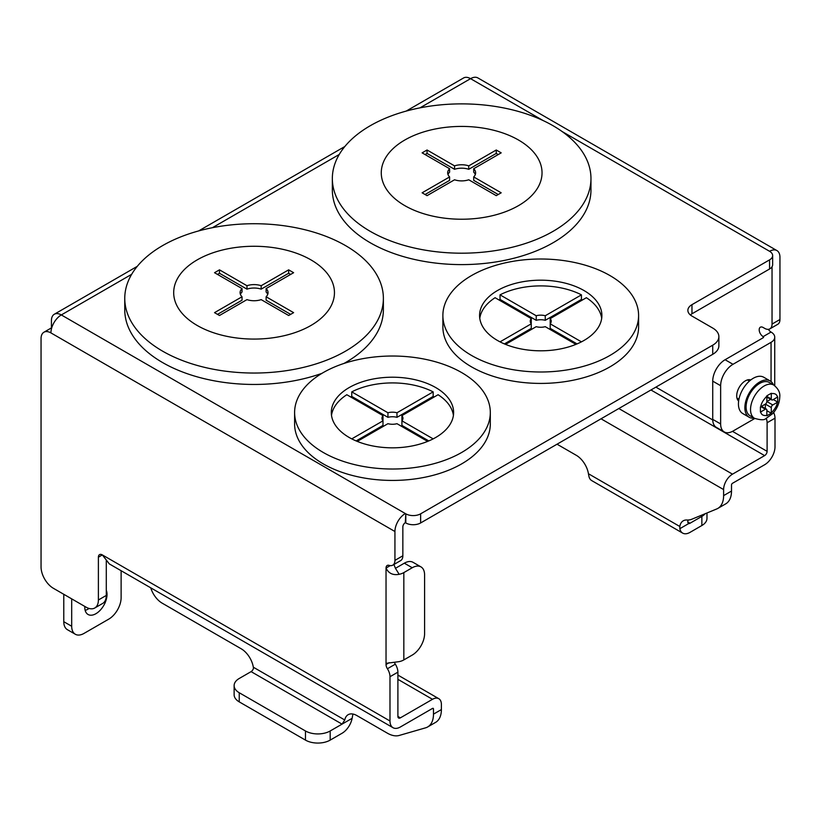 <?xml version="1.0" encoding="UTF-8"?>
<svg xmlns="http://www.w3.org/2000/svg" width="821" height="821" viewBox="0 0 821 821"><rect width="100%" height="100%" fill="white"/><g stroke="black" fill="none" stroke-linecap="round" stroke-linejoin="round"><path stroke-width="1.23" d="M712.926 378.512A10.488 6.055 120 0 0 712.731 380.564A10.488 6.055 120 0 0 712.731 380.811M754.263 418.176A20.966 12.11 -60 0 1 749.204 417.273A20.966 12.11 -60 0 1 744.863 407.678A20.966 12.11 -60 0 1 754.017 386.568A20.966 12.11 -60 0 1 770.17 380.954A20.966 12.11 -60 0 1 773.485 384.885M749.204 417.273L742.779 413.568A20.966 12.11 -60 0 1 738.438 403.963A20.966 12.11 -60 0 1 747.582 382.863A20.966 12.11 -60 0 1 763.746 377.239L770.17 380.954M746.094 406.959A19.222 11.094 120 0 0 750.076 415.765L754.52 418.33A19.222 11.094 -60 0 1 750.538 409.525A19.222 11.094 -60 0 1 750.538 409.453A19.222 11.094 -60 0 1 758.963 390.16A19.222 11.094 -60 0 1 773.741 385.039L769.298 382.463A19.222 11.094 120 0 0 754.489 387.615A19.222 11.094 120 0 0 746.094 406.959M772.787 404.958L766.855 401.541L766.845 395.825L771.288 393.259L771.299 398.975A2.094 1.211 120 0 0 771.74 399.93A2.094 1.211 120 0 0 772.787 399.827L777.713 396.964L777.723 399.591L777.713 402.105L772.787 404.958A2.094 1.211 120 0 0 771.299 407.534L771.288 413.23L766.845 415.806L766.855 410.1A2.094 1.211 120 0 0 766.414 409.135A2.094 1.211 120 0 0 765.367 409.248L760.42 412.091L760.42 406.959L765.367 404.106A2.094 1.211 120 0 0 766.855 401.541L770.683 399.324M766.855 410.674L771.288 413.23M765.367 408.53L765.367 404.106L771.299 407.534M773.279 399.54L777.713 402.105M345.508 351.172A129.308 74.66 180 0 1 204.583 367.356A129.308 74.66 180 0 1 124.761 298.382A129.308 74.66 180 0 1 162.63 245.592A129.308 74.66 180 0 1 303.554 229.408A129.308 74.66 180 0 1 383.376 298.382A129.308 74.66 180 0 1 345.508 351.172M383.376 298.382L383.376 309.794A129.308 74.66 180 0 1 345.508 362.584A129.308 74.66 180 0 1 344.009 363.436M321.986 373.329A129.308 74.66 180 0 1 191.067 374.992A129.308 74.66 180 0 1 124.761 309.794L124.761 298.382M310.913 325.485A80.386 46.407 180 0 1 197.235 325.485A80.386 46.407 180 0 1 197.235 259.857A80.386 46.407 180 0 1 310.913 259.857A80.386 46.407 180 0 1 310.913 325.485M261.17 285.718A13.978 8.066 0 0 0 246.967 285.718L219.474 269.842L214.527 272.705L242.031 288.571A13.978 8.066 0 0 0 240.091 292.676A13.978 8.066 0 0 0 242.031 296.771L214.527 312.647L219.474 315.5L246.967 299.624A13.978 8.066 0 0 0 261.17 299.624L288.664 315.5L293.61 312.647L266.117 296.771A13.978 8.066 0 0 0 268.046 292.676A13.978 8.066 0 0 0 266.117 288.571L293.61 272.705L288.664 269.842L261.17 285.718L261.17 289.146A13.978 8.066 0 0 0 246.967 289.146L219.474 273.27L219.474 269.842M246.967 285.718L246.967 289.146M288.664 269.842L288.664 273.27L261.17 289.146M290.644 274.409L288.664 273.27M266.117 288.571L266.117 291.999A13.978 8.066 0 0 1 267.728 294.39M266.117 296.771L266.117 300.199L290.644 314.361M242.031 296.771L242.031 300.199L217.493 314.361M242.031 288.571L242.031 291.999A13.978 8.066 0 0 0 240.409 294.39M219.474 273.27L217.493 274.409M553.087 231.327A129.308 74.66 180 0 1 412.173 247.511A129.308 74.66 180 0 1 332.341 178.537A129.308 74.66 180 0 1 370.22 125.746A129.308 74.66 180 0 1 511.144 109.562A129.308 74.66 180 0 1 590.966 178.537A129.308 74.66 180 0 1 553.087 231.327M590.966 178.537L590.966 189.949A129.308 74.66 180 0 1 553.087 242.739A129.308 74.66 180 0 1 412.173 258.923A129.308 74.66 180 0 1 332.341 189.949L332.341 178.537M518.492 205.64A80.386 46.407 180 0 1 404.815 205.64A80.386 46.407 180 0 1 404.815 140.011A80.386 46.407 180 0 1 518.492 140.011A80.386 46.407 180 0 1 518.492 205.64M468.75 165.873A13.978 8.066 0 0 0 454.557 165.873L427.053 149.997L422.117 152.85L449.61 168.726A13.978 8.066 0 0 0 447.671 172.831A13.978 8.066 0 0 0 449.61 176.926L422.117 192.802L427.053 195.655L454.557 179.778A13.978 8.066 0 0 0 468.75 179.778L496.253 195.655L501.19 192.802L473.696 176.926A13.978 8.066 0 0 0 475.636 172.831A13.978 8.066 0 0 0 473.696 168.726L501.19 152.85L496.253 149.997L468.75 165.873L468.75 169.3A13.978 8.066 0 0 0 454.557 169.3L427.053 153.424L427.053 149.997M454.557 165.873L454.557 169.3M496.253 149.997L496.253 153.424L468.75 169.3M498.224 154.564L496.253 153.424M473.696 168.726L473.696 172.153A13.978 8.066 0 0 1 475.318 174.545M473.696 176.926L473.696 180.353L498.224 194.515M449.61 176.926L449.61 180.353L425.083 194.515M449.61 168.726L449.61 172.153A13.978 8.066 0 0 0 447.989 174.545M427.053 153.424L425.083 154.564M294.606 412.522L294.606 423.934A97.853 56.495 0 0 0 355.011 476.129A97.853 56.495 0 0 0 461.659 463.886A97.853 56.495 0 0 0 490.311 423.934L490.311 412.522A97.853 56.495 0 0 0 429.906 360.327A97.853 56.495 0 0 0 323.269 372.57A97.853 56.495 0 0 0 294.606 412.522A97.853 56.495 0 0 0 355.011 464.717A97.853 56.495 0 0 0 461.659 452.474A97.853 56.495 0 0 0 490.311 412.522M453.418 415.375A61.165 35.313 0 0 0 438.106 394.727L401.921 415.621A10.488 6.055 180 0 1 402.947 418.228A10.488 6.055 180 0 1 401.921 420.834L433.16 438.876M434.196 396.984A61.165 35.313 0 0 0 433.16 396.44L396.974 417.335L396.974 412.768L433.16 391.874L433.16 396.44M433.16 391.874A61.165 35.313 0 0 0 351.757 391.874L387.943 412.768A10.488 6.055 180 0 1 396.974 412.768M396.974 417.335A10.488 6.055 0 0 0 387.943 417.335L351.757 396.44L351.757 391.874M351.757 396.44A61.165 35.313 0 0 0 350.721 396.984M349.212 387.553A61.165 35.313 180 0 1 415.867 379.897A61.165 35.313 180 0 1 453.623 412.522A61.165 35.313 180 0 1 435.705 437.49A61.165 35.313 180 0 1 369.06 445.146A61.165 35.313 180 0 1 331.304 412.522A61.165 35.313 180 0 1 349.212 387.553M351.757 438.876L382.997 420.834A10.488 6.055 180 0 1 381.981 418.228A10.488 6.055 180 0 1 382.997 415.621L346.811 394.727A61.165 35.313 0 0 0 331.499 415.375M427.649 441.4L396.974 423.687A10.488 6.055 180 0 1 387.943 423.687L357.268 441.4M428.798 440.928L401.921 425.401L401.921 420.834M402.167 420.516A10.488 6.055 0 0 0 401.921 420.188L401.921 415.621M382.75 420.516A10.488 6.055 0 0 1 382.997 420.188L382.997 415.621M356.119 440.928L382.997 425.401L382.997 420.834M387.943 417.335L387.943 412.768M442.878 315.5L442.878 326.922A97.853 56.495 0 0 0 503.283 379.117A97.853 56.495 0 0 0 609.931 366.864A97.853 56.495 0 0 0 638.594 326.922L638.594 315.5A97.853 56.495 0 0 0 578.179 263.305A97.853 56.495 0 0 0 471.541 275.558A97.853 56.495 0 0 0 442.878 315.5A97.853 56.495 0 0 0 503.283 367.695A97.853 56.495 0 0 0 609.931 355.452A97.853 56.495 0 0 0 638.594 315.5M601.69 318.353A61.165 35.313 0 0 0 586.379 297.705L550.193 318.599A10.488 6.055 180 0 1 551.219 321.206A10.488 6.055 180 0 1 550.193 323.823L581.442 341.854M582.469 299.963A61.165 35.313 0 0 0 581.442 299.419L545.257 320.313L545.257 315.746L581.442 294.852L581.442 299.419M581.442 294.852A61.165 35.313 0 0 0 500.03 294.852L536.216 315.746A10.488 6.055 180 0 1 545.257 315.746M545.257 320.313A10.488 6.055 0 0 0 536.216 320.313L500.03 299.419L500.03 294.852M500.03 299.419A61.165 35.313 0 0 0 498.994 299.963M497.485 290.531A61.165 35.313 180 0 1 564.14 282.876A61.165 35.313 180 0 1 601.896 315.5A61.165 35.313 180 0 1 583.977 340.469A61.165 35.313 180 0 1 517.333 348.125A61.165 35.313 180 0 1 479.577 315.5A61.165 35.313 180 0 1 497.485 290.531M500.03 341.854L531.269 323.823A10.488 6.055 180 0 1 530.253 321.206A10.488 6.055 180 0 1 531.269 318.599L495.084 297.705A61.165 35.313 0 0 0 479.772 318.353M575.932 344.379L545.257 326.676A10.488 6.055 180 0 1 536.216 326.676L505.541 344.379M577.071 343.907L550.193 328.39L550.193 323.823M550.45 323.495A10.488 6.055 0 0 0 550.193 323.166L550.193 318.599M531.023 323.495A10.488 6.055 0 0 1 531.269 323.166L531.269 318.599M504.392 343.907L531.269 328.39L531.269 323.823M536.216 320.313L536.216 315.746M84.809 606.432A15.722 9.082 120 0 0 84.789 607.283A15.722 9.082 120 0 0 88.052 614.477A15.722 9.082 120 0 0 100.172 610.27A15.722 9.082 120 0 0 107.028 594.435A15.722 9.082 120 0 0 106.289 590.258M772.038 266.733L772.038 324.069A10.488 6.055 60 0 1 769.872 328.862A10.488 6.055 60 0 1 764.628 328.349L763.15 327.487A5.593 3.233 -120 0 0 760.349 327.21A5.593 3.233 -120 0 0 759.189 329.775A5.593 3.233 -120 0 0 763.15 336.62A1.396 0.811 180 0 1 763.551 337.195A1.396 0.811 180 0 1 763.15 337.759L725.087 359.731A17.477 10.088 120 0 0 712.731 381.139L712.731 419.377A17.477 10.088 120 0 0 716.353 427.372L724.255 431.938A17.477 10.088 120 0 0 732.999 431.076L754.807 418.484M768.394 329.334A5.593 3.233 -120 0 0 771.052 332.053A12.582 7.266 180 0 1 774.737 337.195A12.582 7.266 180 0 1 771.052 342.326L771.052 381.56M738.633 401.007A12.233 7.061 -60 0 1 736.704 395.835A12.233 7.061 -60 0 1 741.63 383.971A12.233 7.061 -60 0 1 750.805 379.938M748.516 379.713A12.233 7.061 -60 0 1 748.855 380.749M395.917 568.04A1.396 0.811 180 0 1 395.404 568.235L399.16 574.31A12.582 7.266 0 0 0 403.829 572.606L412.234 567.752L404.322 563.185L395.917 568.04M393.977 564.632L395.404 568.235M121.118 570.728L121.118 597.719A17.477 10.088 -60 0 1 108.762 619.126L84.05 633.391A17.477 10.088 -60 0 1 75.316 634.253A17.477 10.088 -60 0 1 71.694 626.259L71.694 598.858M63.781 594.291L63.781 621.692A17.477 10.088 120 0 0 67.404 629.686L75.316 634.253M406.179 111.092L463.557 77.974A13.978 8.066 60 0 1 470.556 78.662A14.675 8.477 120 0 1 477.894 77.933L776.912 250.569A14.675 8.477 -60 0 1 779.95 257.291L779.95 319.502A10.488 6.055 60 0 1 777.774 324.295L769.872 328.862M51.774 327.692L43.944 332.218A13.978 8.066 -120 0 1 50.933 332.905A14.675 8.477 120 0 1 61.318 314.936A13.978 8.066 -120 0 0 54.319 314.238A13.978 8.066 -120 0 0 51.425 320.642L51.425 327.897M85.158 610.352A15.722 9.082 120 0 0 89.079 608.453M399.16 574.31C392.931 575.459 388.559 573.376 386.034 568.04A5.593 3.233 60 0 1 387.194 565.484A5.593 3.233 60 0 1 389.133 565.371A10.488 6.055 -120 0 0 392.756 565.166L400.669 560.599A10.488 6.055 -120 0 0 402.844 555.796L402.844 526.949A3.5 2.022 -60 0 1 405.307 522.669L405.8 522.956A10.488 6.055 0 0 0 420.629 522.956L712.731 354.313A20.966 12.11 0 0 0 718.878 345.754L718.878 336.62A20.966 12.11 0 0 0 712.731 328.061L691.97 316.075A13.978 8.066 180 0 1 687.875 310.369A13.978 8.066 180 0 1 691.97 304.663L769.575 259.857A10.488 6.055 0 0 0 772.643 255.577A10.488 6.055 0 0 0 769.575 251.298A14.675 8.477 -60 0 1 776.912 250.569M690.328 314.936A13.978 8.066 180 0 1 691.97 313.796L769.575 268.99A10.488 6.055 0 0 0 772.643 264.711L772.643 255.577M420.629 522.956L420.629 513.823A10.488 6.055 0 0 1 405.8 513.823L405.307 522.669M420.629 513.823L712.731 345.179A20.966 12.11 0 0 0 718.878 336.62M50.933 332.905L394.932 531.515A14.675 8.477 -60 0 1 405.307 513.536L61.318 314.936L131.668 274.317M397.898 716.425L400.371 717.852A3.5 2.022 -60 0 1 398.616 718.026A3.5 2.022 -60 0 1 397.898 716.425L397.898 672.163A10.488 6.055 -120 0 0 395.322 664.179L387.409 668.746A5.593 3.233 60 0 1 386.034 664.487L386.67 663.265L399.16 661.634A12.582 7.266 180 0 0 403.829 659.92L412.234 655.076A17.477 10.088 120 0 0 424.59 633.668L424.59 574.885A17.477 10.088 120 0 0 420.968 566.89A17.477 10.088 120 0 0 412.234 567.752M43.944 332.218A13.978 8.066 -120 0 0 41.05 338.621L41.05 566.901A17.477 10.088 -120 0 0 53.406 588.308L86.031 607.14A17.477 10.088 -120 0 0 94.764 608.002L102.676 603.435A17.477 10.088 -120 0 0 106.289 595.441L106.289 560.63M394.398 662.321A5.593 3.233 -120 0 0 395.322 664.179M767.101 422.743L767.101 451.334A3.5 2.022 -60 0 1 764.628 455.614L732.506 474.158A12.582 7.266 120 0 0 723.609 489.573L723.609 495.617A27.955 16.143 -120 0 1 717.811 508.425L725.723 503.858A27.955 16.143 -120 0 0 731.511 491.061L731.511 485.006A1.396 0.811 -60 0 1 732.506 483.292L764.628 464.748A14.675 8.477 120 0 0 775.003 446.768L775.003 418.176L767.101 422.743A10.488 6.055 60 0 0 766.301 418.412M394.932 531.515L394.932 560.363L402.844 555.796M94.764 608.002A17.477 10.088 -120 0 0 98.387 599.997L98.387 557.202A5.593 3.233 60 0 1 99.536 554.637A5.593 3.233 60 0 1 102.338 554.914L109.326 563.914L393.033 727.714A14.675 8.477 -60 0 1 389.985 720.992L389.985 676.72A10.488 6.055 -120 0 0 387.409 668.746M392.756 565.166A10.488 6.055 -120 0 0 394.932 560.363M773.669 412.501A10.488 6.055 60 0 1 775.003 418.176M432.493 708.431A1.396 0.811 -60 0 1 433.19 708.369A1.396 0.811 -60 0 1 433.478 709.005L432.493 708.431L400.371 726.985A14.675 8.477 -60 0 1 393.033 727.714M433.478 709.005L433.478 714.147A27.955 16.143 60 0 1 427.69 726.944A27.955 16.143 60 0 1 425.576 727.837L399.211 735.452A27.955 16.143 60 0 1 387.348 733.163L356.878 715.573A17.477 10.088 -120 0 0 348.135 714.701A17.477 10.088 -120 0 0 344.769 719.996L253.576 667.35A3.5 2.022 120 0 1 251.103 671.629L239.239 678.474A17.477 10.088 180 0 0 234.129 685.607L234.129 694.74A17.477 10.088 180 0 0 239.239 701.873L239.239 692.739A17.477 10.088 180 0 1 234.129 685.607M400.371 717.852L432.493 699.307A12.582 7.266 -60 0 1 438.783 698.681A12.582 7.266 -60 0 1 441.39 704.439L441.39 709.58A27.955 16.143 60 0 1 435.602 722.377L427.69 726.944M420.968 566.89L413.055 562.323A17.477 10.088 120 0 0 404.322 563.185M725.087 359.731L732.999 364.298L771.052 342.326M732.999 364.298A17.477 10.088 120 0 0 720.643 385.706L720.643 423.944A17.477 10.088 120 0 0 724.255 431.938M353.04 714.065A17.477 10.088 -120 0 0 352.671 715.43L352.127 718.313A14.675 8.477 -60 0 1 342.049 733.266L330.186 740.111A17.477 10.088 180 0 1 305.474 740.111L239.239 701.873M706.973 512.981L706.973 518.39A17.477 10.088 180 0 1 701.863 525.522L689.999 532.377A14.675 8.477 -60 0 1 682.662 533.106A14.675 8.477 -60 0 1 679.839 528.693L679.798 526.487A17.477 10.088 60 0 1 683.236 520.822A17.477 10.088 60 0 1 686.92 520.011A27.955 16.143 -120 0 0 691.713 519.272L716.702 508.969A27.955 16.143 -120 0 0 717.811 508.425M557.038 444.202L576.321 455.327A17.477 10.088 60 0 1 588.431 473.738L588.975 476.56A14.675 8.477 120 0 0 591.715 480.593L682.662 533.106M738.366 398.914A12.233 7.061 -60 0 1 737.299 399.129M253.463 668.243A17.477 10.088 -120 0 0 241.22 648.795L162.137 603.137A17.477 10.088 60 0 1 150.756 587.836M330.186 740.111L330.186 730.977L342.049 724.132L344.769 719.996M688.255 523.418L687.711 521.92A17.477 10.088 60 0 1 688.183 520.032M705.177 513.72A17.477 10.088 180 0 1 701.863 516.399L689.999 523.244A3.5 2.022 -60 0 1 688.706 523.572L679.839 528.693M330.186 730.977A17.477 10.088 180 0 1 305.474 730.977L239.239 692.739M777.436 402.28C776.953 405.615 774.901 409.156 771.299 412.901M766.855 415.467C763.253 415.888 761.211 414.708 760.718 411.926M771.299 393.598C774.901 393.177 776.943 394.357 777.436 397.138M760.718 406.795C761.2 403.45 763.253 399.909 766.855 396.163M760.923 406.672L765.367 409.248M771.299 398.975L766.855 396.399M771.052 332.053L763.15 336.62L763.15 337.759M63.781 621.692L71.694 626.259M212.393 227.715L339.247 154.471M419.972 107.859L470.556 78.662L543.102 120.543M769.575 251.298L562.087 131.514M405.8 513.823L405.8 522.956M769.575 259.857L769.575 268.99M691.97 304.663L691.97 313.796M712.731 345.179L712.731 354.313M767.101 451.334L732.496 431.353M712.741 419.952L655.887 387.132M98.387 557.202L102.338 554.914L389.985 720.992M389.195 662.66L386.034 664.487L386.034 568.04L390.232 565.618M779.95 319.502L772.038 324.069M98.387 599.997L106.289 595.441M389.985 676.72L397.898 672.163M441.39 709.58L433.478 714.147M764.628 455.614L650.95 389.985M731.511 491.061L723.609 495.617M403.829 659.92L403.829 572.606M397.898 679.326L432.493 699.307M732.506 474.158L618.818 408.53M601.034 418.802L723.609 489.573M588.431 473.738L679.798 526.487M712.731 381.139L720.643 385.706M720.643 423.944L712.731 419.377M352.127 718.313L342.049 724.132L251.103 671.629M687.711 521.92L689.999 523.244M701.863 516.399L701.863 525.522M305.474 740.111L305.474 730.977M738.941 399.242L736.96 398.103M749.419 381.077L747.449 379.938M754.52 418.33C760.554 420.106 764.289 420.219 765.736 418.669L772.653 413.661C777.179 408.612 779.55 402.978 779.776 396.759C780.258 392.561 778.246 388.651 773.741 385.039M761.539 406.323L766.414 409.135M766.855 397.107L771.74 399.93M54.319 314.238L137.261 266.353M198.6 230.947L344.851 146.507M774.737 385.685L774.737 337.195M397.898 675.078L438.783 698.681"/></g></svg>
